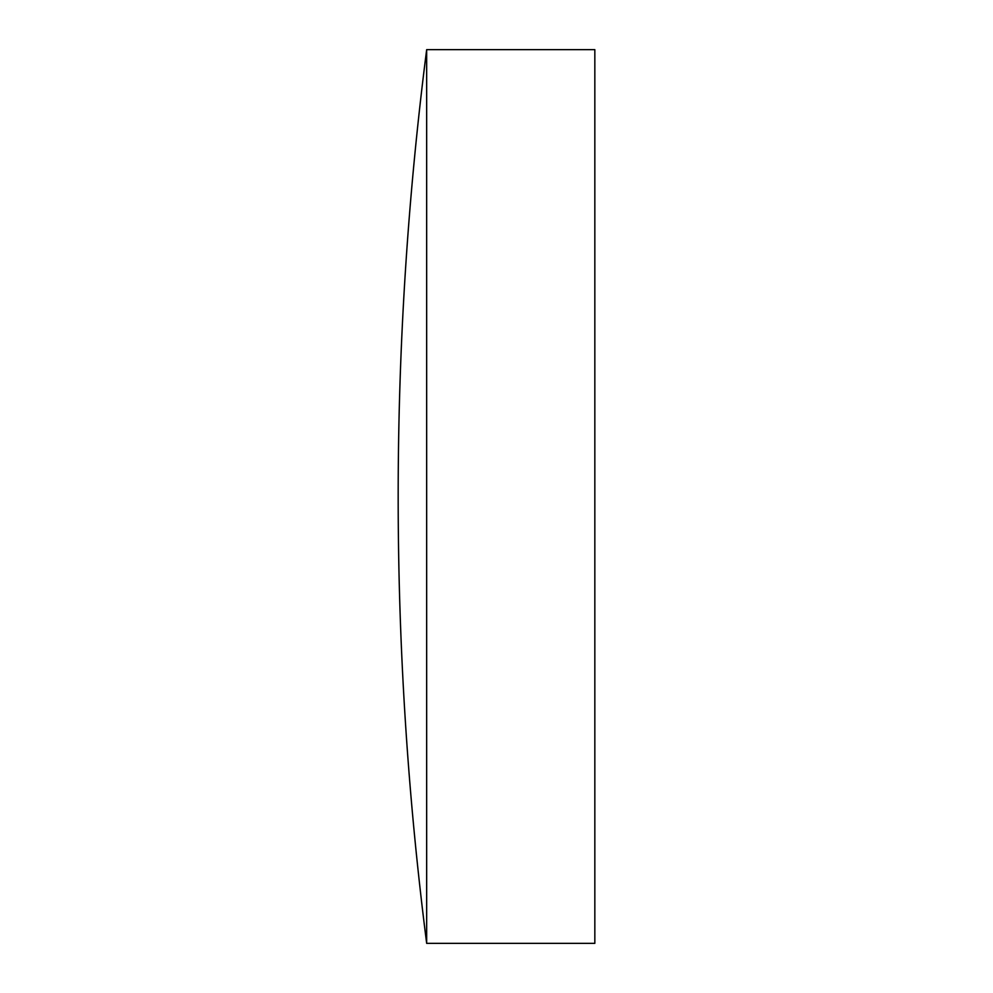 <?xml version="1.0" encoding="UTF-8"?>
<svg xmlns="http://www.w3.org/2000/svg" width="993" height="993" viewBox="0 0 993 993"><rect width="100%" height="100%" fill="white"/><g stroke="black" fill="none" stroke-linecap="round" stroke-linejoin="round"><path stroke-width="1.49" d="M426.667 49.65L426.667 943.35L594.832 943.35L594.832 49.65L426.667 49.65A3518.509 3518.509 0 0 0 426.667 943.35"/></g></svg>

